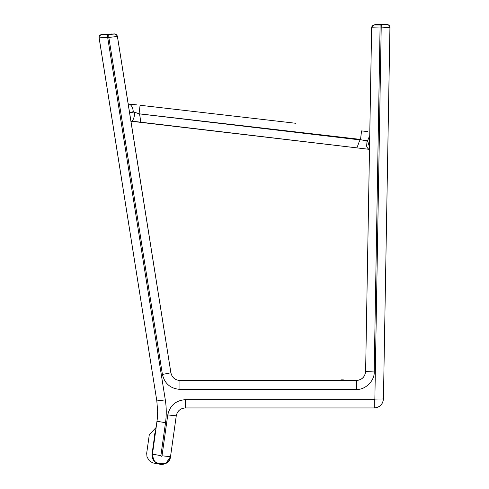 <?xml version="1.0" encoding="UTF-8"?>
<svg xmlns="http://www.w3.org/2000/svg" width="489" height="489" viewBox="0 0 489 489"><rect width="100%" height="100%" fill="white"/><g stroke="black" fill="none" stroke-linecap="round" stroke-linejoin="round"><path stroke-width="0.73" d="M130.062 115.655L129.175 110.092M369.953 123.301L371.628 27.781L380.21 27.971L389.935 27.433C389.776 25.636 388.792 24.664 386.976 24.536L381.249 24.536L386.976 24.578L380.112 25.012L374.195 371.97L365.619 371.524L369.69 138.191M369.55 146.248L368.737 144.524L369.733 135.563L367.52 140.869L366.023 140.838C365.937 145.288 366.903 148.081 368.92 149.218L369.177 149.328M363.92 140.117L367.52 140.869L369.537 147.165M295.931 123.295L140.074 105.263L139.059 113.79L360.54 139.414L360.21 139.921L139.163 113.839L134.078 112.03C135.404 111.895 133.949 120.936 131.504 121.095L369.495 149.365L369.323 159.359M360.54 139.414L361.554 130.893L367.789 131.614M366.023 140.838L360.54 139.677M139.163 113.839C140.569 116.082 140.141 122.861 141.297 122.439L356.389 147.819C357.306 148.534 358.724 141.627 360.21 139.921M356.389 147.819L364.226 148.748M129.536 112.36L133.308 111.761L134.078 112.03L129.597 112.739M135.117 104.689L128.155 103.894L126.798 95.428M133.308 111.761C132.837 107.348 131.327 104.75 128.778 103.961L132.684 104.408M128.778 103.955L129.695 104.059M130.942 104.206L132.391 104.371M130.086 115.936L132.433 130.869L130.911 121.223L141.297 122.439M369.592 143.68L369.501 149.365M380.112 25.012L374.385 24.976L386.909 24.481L388.009 24.682L389.525 25.911L388.266 24.786L386.775 24.474M381.255 24.536L380.014 24.578M374.861 399.11L374.293 399.672L374.293 407.948C379.739 407.392 382.789 404.397 383.443 398.963L374.861 399.11L381.249 24.976M369.592 143.974L369.696 137.941M108.735 34.487L101.822 34.53L114.493 34.047L108.735 34.487L108.833 37.445L117.421 36.449L129.151 109.946M130.056 115.636L129.182 110.123L130.056 115.636M374.293 399.672L185.319 399.672C175.734 400.467 169.885 405.552 167.764 414.929L162.012 455.797L161.37 456.286L160.881 455.638L165.508 422.734C166.572 415.106 166.504 407.49 165.306 399.88L156.828 400.931L157.678 411.695L157.012 421.243L157.678 411.976M101.822 34.53C99.933 34.817 99.022 35.923 99.102 37.83L156.828 400.931L157.678 411.695L157.012 421.243L152.293 455.418L155.264 433.321L154.744 434.782L155.41 432.355M99.065 37.353L99.102 37.83L108.833 37.445L162.415 374.446L170.893 372.795L117.421 36.492C117.042 34.97 116.064 34.163 114.493 34.083M107.586 34.523L107.684 37.482L165.306 399.88M154.732 461.634L152.984 459.342L151.908 455.173L154.744 434.782L154.145 435.363C147.684 434.452 147.684 434.452 154.145 435.363L155.49 431.811M155.288 433.175L157.305 418.822L157.678 411.652M340.955 379.886L341.884 379.886L341.884 380.742L341.884 379.886L340.955 379.886L339.452 380.742M342.453 380.742L342.453 379.886L342.453 380.742L342.453 379.886L343.376 379.886L344.879 380.742M215.117 380.295L216.04 380.466L214.359 380.466M216.615 380.466L218.296 380.466M216.04 380.919L216.04 380.063L215.117 380.063L213.614 380.919M216.615 380.919L216.615 380.063L217.538 380.063L219.041 380.919M215.117 380.063L216.04 380.295M152 453.749L152 453.749C144.964 452.759 144.964 452.759 152 453.749M374.385 25.018C372.734 25.232 371.811 26.168 371.628 27.824L365.619 371.524C364.965 376.958 361.915 379.953 356.469 380.509L179.928 380.509L356.469 380.466C361.915 379.91 364.965 376.915 365.619 371.481L369.323 159.383M185.319 399.672L185.319 407.948L374.293 407.948C379.776 407.435 382.826 404.434 383.443 398.963L389.935 27.482C389.776 25.672 388.792 24.707 386.976 24.578M369.69 138.185L371.628 27.781C371.811 26.131 372.734 25.196 374.385 24.976M162.415 374.446C164.646 383.645 170.484 388.627 179.928 389.385L356.469 389.385L356.469 380.466C361.952 379.941 365.002 376.946 365.619 371.481M179.928 389.385L179.928 380.509C175.056 380.118 172.042 377.545 170.893 372.795L170.893 372.752M356.469 389.385C365.149 390.143 374.806 380.656 374.195 371.97M162.012 455.797L170.508 456.695C169.561 467.673 151.712 466.427 152.293 455.418L154.597 461.488L160.172 464.477C165.722 464.672 169.163 462.074 170.508 456.695L176.26 415.821C177.354 410.98 180.374 408.358 185.319 407.948L374.293 407.954C379.776 407.435 382.826 404.434 383.443 398.963L389.935 27.482M130.062 115.667L170.893 372.759C172.042 377.508 175.056 380.075 179.928 380.466L356.469 380.466M160.881 455.638L152.385 454.147L152.385 453.81M165.508 422.734L157.012 421.243M156.119 427.459L149.298 434.678L146.688 453.26L147 456.854L149.157 460.595L152.684 462.894L157.77 463.798L165.905 463.413L170.508 456.695L176.26 415.821C177.324 410.962 180.349 408.333 185.319 407.954M167.764 414.929L176.26 415.821M99.102 37.794C99.022 35.88 99.933 34.78 101.822 34.487M117.421 36.449C116.425 34.481 115.325 33.655 114.108 33.979L108.735 34.047L114.493 34.047C116.064 34.126 117.042 34.927 117.421 36.455L129.163 110.025M386.396 24.462L385.418 24.45M384.128 24.462L383.443 24.474M377.227 24.701L375.986 24.78M374.892 24.866L373.193 25.275L372.019 26.388M371.628 27.757L369.953 123.314M128.583 103.931L136.993 104.909M380.112 24.572C375.314 23.906 372.484 24.976 371.628 27.781M170.893 372.759C172.018 377.532 175.031 380.1 179.928 380.466M99.065 37.396L156.828 400.931L157.678 411.695M108.735 34.047L107.537 34.089M107.525 34.089L101.333 34.53L99.414 35.978L101.064 34.609L107.586 34.083M155.276 433.248L157.305 418.822M110.979 33.979L111.51 33.973M113.222 33.961L113.686 33.967"/></g></svg>
